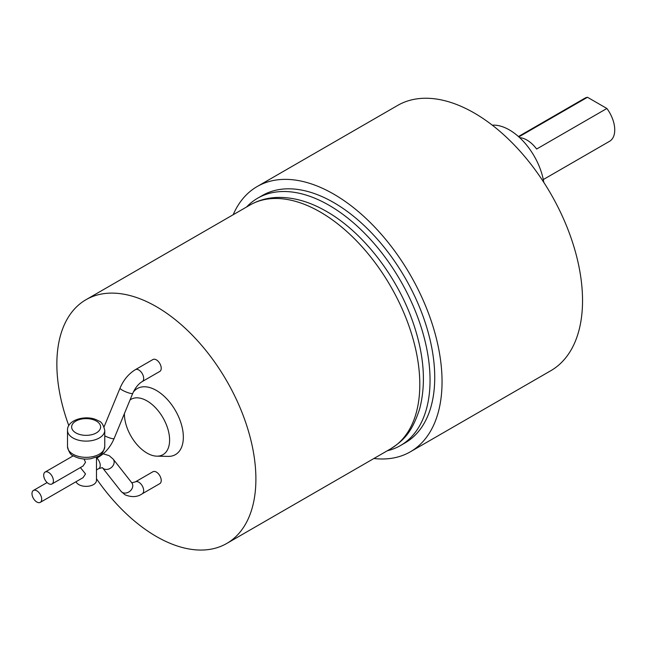 <?xml version="1.0" encoding="UTF-8"?>
<svg xmlns="http://www.w3.org/2000/svg" width="647" height="647" viewBox="0 0 647 647"><rect width="100%" height="100%" fill="white"/><g stroke="black" fill="none" stroke-linecap="round" stroke-linejoin="round"><path stroke-width="0.97" d="M518.845 136.889L587.468 97.268L606.886 108.478L536.638 149.036A24.837 14.339 -120 0 0 526.925 140.051A24.837 14.339 -120 0 0 519.703 137.674M543.294 179.559L609.595 141.281A24.837 14.339 -120 0 0 606.886 108.478M587.468 97.268A24.837 14.339 -120 0 0 584.759 98.263L518.457 136.541M492.278 125.17A49.673 28.678 60 0 1 509.367 129.91A49.673 28.678 60 0 1 543.803 182.381M257.174 186.538L397.662 105.421A153.153 88.429 60 0 1 474.243 113.007A153.153 88.429 60 0 1 574.293 247.971A153.153 88.429 60 0 1 550.823 370.699L410.327 451.816A153.153 88.429 -120 0 0 433.805 329.088A153.153 88.429 -120 0 0 333.747 194.124A153.153 88.429 -120 0 0 257.174 186.538A153.153 88.429 -120 0 0 233.171 214.731M373.909 458.497A153.153 88.429 -120 0 0 410.327 451.816M257.66 198.2L262.342 195.499A142.809 82.452 60 0 1 333.747 202.576A142.809 82.452 60 0 1 427.044 328.417A142.809 82.452 60 0 1 405.151 442.847L400.469 445.557A142.809 82.452 -120 0 0 422.362 331.118A142.809 82.452 -120 0 0 329.064 205.277A142.809 82.452 -120 0 0 257.66 198.2A142.809 82.452 -120 0 0 246.588 206.991M387.318 450.757A142.809 82.452 -120 0 0 400.469 445.557M130.023 399.975A31.962 18.448 60 0 1 147.006 400.897A31.962 18.448 60 0 1 169.037 433.894A31.962 18.448 60 0 1 156.825 456.159A31.962 18.448 60 0 1 147.006 453.086A31.962 18.448 60 0 1 124.41 413.579M68.808 425.629A140.739 81.255 60 0 1 86.002 299.698A140.739 81.255 60 0 1 156.372 306.67A140.739 81.255 60 0 1 248.319 430.692A140.739 81.255 60 0 1 226.741 543.464A140.739 81.255 60 0 1 156.372 536.492A140.739 81.255 60 0 1 96.476 478.764M133.25 392.211A38.133 22.014 60 0 1 156.372 390.44A38.133 22.014 60 0 1 182.664 429.818A38.133 22.014 60 0 1 168.091 456.394L156.825 456.159M142.251 381.568L159.809 371.427A6.874 3.971 -120 0 0 160.86 365.919A6.874 3.971 -120 0 0 156.372 359.869A6.874 3.971 -120 0 0 152.943 359.53L135.377 369.663C128.648 373.788 123.537 379.935 120.051 388.103A6.874 1.262 22.4 0 0 122.283 390.133A6.874 1.262 22.4 0 0 128.858 392.955A6.874 1.262 22.4 0 0 132.756 393.344C135.288 387.755 138.458 383.833 142.251 381.568A6.874 3.971 -120 0 0 143.302 376.061A6.874 3.971 -120 0 0 138.814 370.003A6.874 3.971 -120 0 0 135.377 369.663M159.809 483.632A6.874 3.971 -120 0 0 160.86 478.133A6.874 3.971 -120 0 0 156.372 472.075A6.874 3.971 -120 0 0 152.943 471.736L135.377 481.878A6.874 3.971 -120 0 1 138.814 482.217A6.874 3.971 -120 0 1 143.302 488.267A6.874 3.971 -120 0 1 142.251 493.774L159.809 483.632M36.839 490.806A6.874 3.971 60 0 1 41.327 496.864A6.874 3.971 60 0 1 40.276 502.363A6.874 3.971 60 0 1 36.839 502.023A6.874 3.971 60 0 1 32.35 495.974A6.874 3.971 60 0 1 33.401 490.466A6.874 3.971 60 0 1 36.839 490.806M48.549 483.624A6.874 3.971 60 0 1 44.061 477.567A6.874 3.971 60 0 1 45.112 472.059A6.874 3.971 60 0 1 48.549 472.399A6.874 3.971 60 0 1 53.038 478.457A6.874 3.971 60 0 1 51.986 483.964A6.874 3.971 60 0 1 48.549 483.624M96.476 457.073L96.476 480.389A10.352 5.977 180 0 1 90.087 485.905A10.352 5.977 180 0 1 78.813 484.611A10.352 5.977 180 0 1 76.039 481.716M80.382 467.571L85.517 473.928L83.099 477.64L40.276 502.363M84.037 459.022L85.517 462.281L83.099 465.994L51.986 483.964M75.885 432.9A14.485 8.362 180 0 1 75.885 421.076A14.485 8.362 180 0 1 96.371 421.076A14.485 8.362 180 0 1 96.371 432.9A14.485 8.362 180 0 1 75.885 432.9M249.92 205.067A140.739 81.255 60 0 1 320.281 212.038A140.739 81.255 60 0 1 412.228 336.052A140.739 81.255 60 0 1 390.651 448.832C402.944 440.785 411.646 433.417 419.588 409.09C426.252 383.8 424.173 355.252 413.368 323.435C397.703 277.062 363.274 232.313 326.492 211.423C309.953 201.824 293.714 197.157 277.781 197.416C267.648 197.699 258.363 200.246 249.92 205.067L86.002 299.698M67.498 430.368C66.876 419.393 87.523 414.104 98.441 420.865C101.32 421.529 103.423 424.699 104.757 430.368A18.626 10.756 180 0 1 93.257 440.3A18.626 10.756 180 0 1 72.957 437.97A18.626 10.756 180 0 1 67.498 430.368L67.498 446.592A18.626 10.756 180 0 0 72.957 454.194A18.626 10.756 180 0 0 93.257 456.523A18.626 10.756 180 0 0 104.757 446.592C102.444 457.138 97.624 456.216 91.178 458.65C84.717 459.693 78.926 458.844 73.815 456.086C70.935 455.431 68.833 452.261 67.498 446.592M132.756 393.344L114.139 438.488A6.874 1.262 -157.6 0 1 104.757 435.86M100.107 454.995A6.874 3.971 60 0 1 98.813 456.928C105.55 452.803 110.653 446.656 114.139 438.488M135.377 481.878L131.802 482.799A6.874 5.467 141.8 0 1 131.26 489.852A6.874 5.467 141.8 0 1 122.283 492.399A6.874 5.467 141.8 0 1 121.005 491.299L125.033 494.801C131.721 497.486 137.463 497.139 142.251 493.774M121.005 491.299L102.388 467.644A6.874 5.467 -38.2 0 0 103.666 468.752A6.874 5.467 -38.2 0 0 111.955 466.988A6.874 5.467 -38.2 0 0 113.193 459.152L131.802 482.799M96.807 458.084A6.874 3.971 60 0 1 98.813 468.574L102.388 467.644M104.062 426.883L120.051 388.103M226.741 543.464L390.651 448.832M104.757 430.368L104.757 446.592M45.112 472.059L73.305 455.787M33.401 490.466L47.118 482.549M96.476 458.278L98.813 456.928M96.476 469.916L98.813 468.574M113.193 459.152L109.165 455.642L103.205 453.806"/></g></svg>
